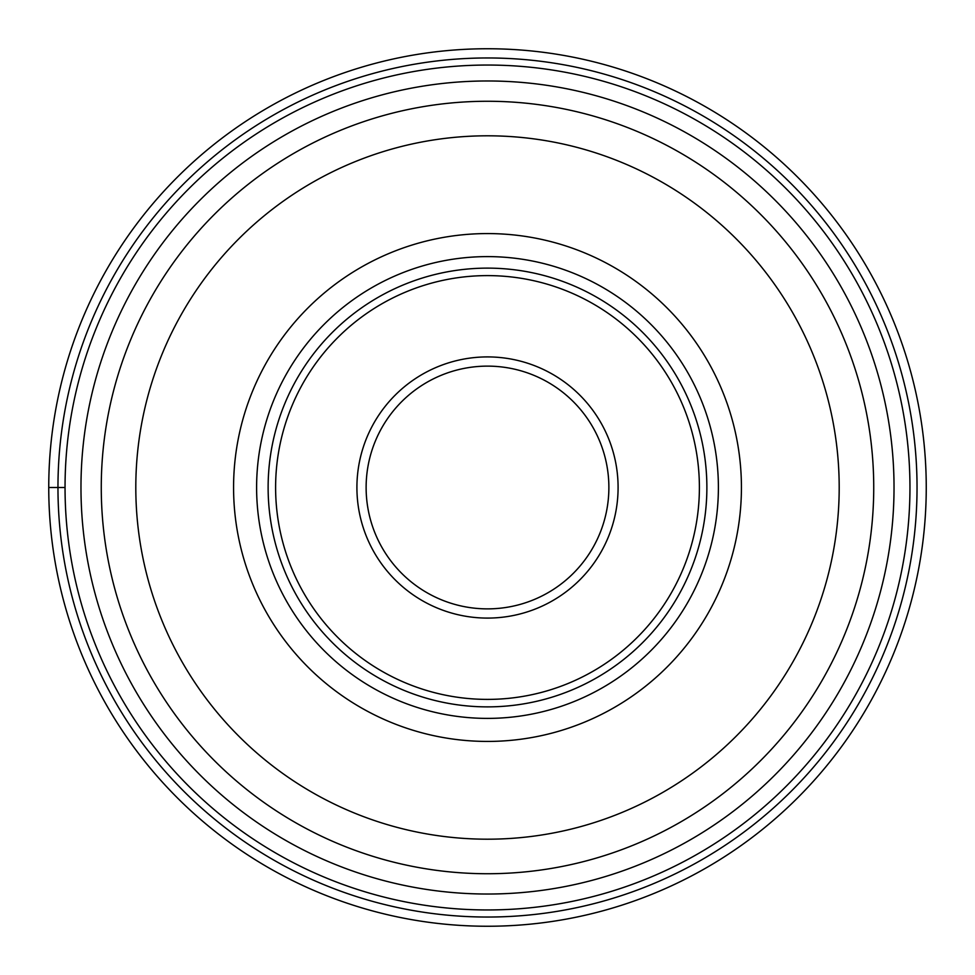 <?xml version="1.0" encoding="UTF-8"?>
<svg xmlns="http://www.w3.org/2000/svg" width="975" height="975" viewBox="0 0 975 975"><rect width="100%" height="100%" fill="white"/><g stroke="black" fill="none" stroke-linecap="round" stroke-linejoin="round"><path stroke-width="1.46" d="M48.75 487.5A438.75 438.75 0 0 1 487.5 48.75A438.75 438.75 0 0 1 926.25 487.5A438.75 438.75 0 0 1 487.5 926.25A438.75 438.75 0 0 1 48.75 487.5A438.75 438.75 0 0 1 487.5 48.75A438.75 438.75 0 0 1 926.25 487.5A438.75 438.75 0 0 1 487.5 926.25A438.75 438.75 0 0 1 48.75 487.5L65.045 487.5A422.455 422.455 0 0 0 487.5 909.955A422.455 422.455 0 0 0 909.955 487.5A422.455 422.455 0 0 0 487.5 65.045A422.455 422.455 0 0 0 65.045 487.5A422.455 422.455 0 0 0 487.5 909.955A422.455 422.455 0 0 0 909.955 487.5M873.734 487.5A386.234 386.234 0 0 1 487.5 873.734A386.234 386.234 0 0 1 101.266 487.5A386.234 386.234 0 0 1 487.5 101.266A386.234 386.234 0 0 1 873.734 487.5A386.234 386.234 0 0 1 487.5 873.734A386.234 386.234 0 0 1 101.266 487.5M741.427 487.5A253.927 253.927 0 0 0 487.5 233.573A253.927 253.927 0 0 0 233.573 487.5A253.927 253.927 0 0 0 487.5 741.427A253.927 253.927 0 0 0 741.427 487.5M718.392 487.5A230.892 230.892 0 0 1 487.5 718.392A230.892 230.892 0 0 1 256.608 487.5A230.892 230.892 0 0 1 487.5 256.608A230.892 230.892 0 0 1 718.392 487.5M706.875 487.5A219.375 219.375 0 0 0 487.5 268.125A219.375 219.375 0 0 0 268.125 487.5A219.375 219.375 0 0 0 487.5 706.875A219.375 219.375 0 0 0 706.875 487.5M608.875 487.5A121.375 121.375 0 0 1 487.5 608.875A121.375 121.375 0 0 1 366.125 487.5A121.375 121.375 0 0 1 487.5 366.125A121.375 121.375 0 0 1 608.875 487.5M57.964 487.5A429.536 429.536 0 0 1 487.5 57.964A429.536 429.536 0 0 1 917.036 487.5A429.536 429.536 0 0 1 487.5 917.036A429.536 429.536 0 0 1 57.964 487.5M894.026 487.5A406.526 406.526 0 0 1 487.5 894.026A406.526 406.526 0 0 1 80.974 487.5A406.526 406.526 0 0 1 487.5 80.974A406.526 406.526 0 0 1 894.026 487.5M839.195 487.5A351.695 351.695 0 0 1 487.5 839.195A351.695 351.695 0 0 1 135.805 487.5A351.695 351.695 0 0 1 487.5 135.805A351.695 351.695 0 0 1 839.195 487.5M699.392 487.5A211.892 211.892 0 0 1 487.5 699.392A211.892 211.892 0 0 1 275.608 487.5A211.892 211.892 0 0 1 487.5 275.608A211.892 211.892 0 0 1 699.392 487.5M618.089 487.5A130.589 130.589 0 0 0 487.5 356.911A130.589 130.589 0 0 0 356.911 487.5A130.589 130.589 0 0 0 487.5 618.089A130.589 130.589 0 0 0 618.089 487.5"/></g></svg>

